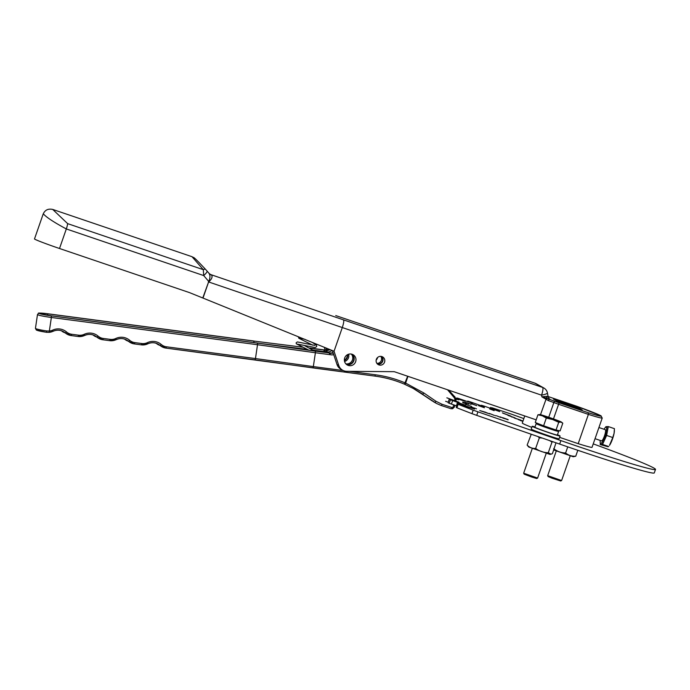 <?xml version="1.0" encoding="UTF-8"?>
<svg xmlns="http://www.w3.org/2000/svg" width="690" height="690" viewBox="0 0 690 690"><rect width="100%" height="100%" fill="white"/><g stroke="black" fill="none" stroke-linecap="round" stroke-linejoin="round"><path stroke-width="1.03" d="M602.223 418.054L600.912 415.76L576.573 406.194L548.093 396.526L576.573 406.194A35.449 1.328 19.2 0 1 600.68 415.656A35.449 1.328 19.2 0 1 588.294 412.732L588.398 414.388L578.203 443.661A36.924 1.38 19.2 0 0 592.037 447.327L602.223 418.054A36.924 1.38 -160.8 0 1 588.398 414.388L558.581 404.271A36.924 1.38 -160.8 0 1 553.854 402.563L548.731 417.269M347.389 354.738A5.908 5.779 -60.8 0 1 344.37 360.154M344.698 357.981A5.908 5.779 119.2 0 0 347.294 365.001A5.908 5.779 119.2 0 0 355.643 361.698A5.908 5.779 119.2 0 0 353.056 354.686A5.908 5.779 119.2 0 0 344.698 357.981M346.458 364.423A5.908 5.779 119.2 0 0 352.124 354.272M376.343 359.369A4.433 4.33 119.2 0 0 378.293 364.63A4.433 4.33 119.2 0 0 384.554 362.155A4.433 4.33 119.2 0 0 382.605 356.894A4.433 4.33 119.2 0 0 376.343 359.369M377.464 364.027A4.433 4.33 119.2 0 0 381.665 356.506M59.513 248.504L66.318 228.951C54.338 222.508 46.782 217.583 43.643 214.167L43.168 214.055L34.5 238.93A22.158 0.828 19.2 0 0 34.905 239.257A22.158 0.828 19.2 0 0 59.513 248.504L189.483 292.603L202.782 297.985L208.768 281.477L203.697 275.569L203.317 269.678L192.001 256.697C194.787 258.595 191.199 254.11 205.499 269.307L205.499 269.307A5.908 1.665 137.4 0 0 203.317 269.678L67.654 223.638L52.716 209.432L192.001 256.697M582.196 409.903L577.427 407.247L553.484 399.122L558.253 401.787L582.196 409.903M577.099 408.178L577.427 407.247M524.754 415.966L522.287 423.039A36.924 1.38 19.2 0 0 531.809 427.369M553.475 418.925L559.107 402.831L588.294 412.732M325.965 347.967L326.672 350.115M546.609 396.327A2.95 2.337 -73.6 0 0 547.17 398.285L548.904 399.174L548.421 400.631L541.866 396.836L546.609 396.327L548.093 397.086M334.046 351.253L342.3 327.552L208.613 281.951L202.998 298.071L334.046 351.253L338.764 365.467A8.858 8.659 -60.8 0 0 346.794 371.324L394.24 371.677L536.173 419.839M325.214 350.063L324.291 347.294M332.373 350.572L336.996 364.475A8.858 8.659 119.2 0 0 340.938 369.262L342.706 370.245M578.203 443.661L559.616 437.356M209.406 273.775L211.321 274.862C212.813 276.483 212.02 278.786 208.915 281.762L208.389 281.874M211.321 274.862A5.908 5.408 -50.8 0 1 209.605 273.947L210.105 274.275A5.908 5.779 -60.8 0 0 211.045 274.689L343.499 319.875C344.086 320.747 343.68 323.308 342.3 327.552L541.555 395.172A7.383 1.009 -10.4 0 0 547.463 393.076A7.383 7.383 0 0 0 543.798 387.961L536.164 383.7A7.383 7.383 0 0 0 534.94 383.157A7.383 1.535 -71.3 0 0 534.879 383.14M343.499 319.875L542.625 387.444L534.991 383.183L335.745 315.572M543.798 387.961A7.383 7.219 -60.8 0 0 542.625 387.444A7.383 1.535 108.7 0 1 541.555 395.172L541.866 396.836L547.17 398.285L546.471 399.493M205.568 269.411A5.908 1.665 137.4 0 0 205.499 269.307L207.095 271.11A5.908 1.173 139.4 0 1 203.697 275.569L66.318 228.951A7.383 1.535 -71.3 0 0 67.654 223.638M207.026 271.058A5.908 1.173 139.4 0 1 207.095 271.11L209.605 273.947A5.908 5.408 -50.8 0 1 209.208 273.585M208.915 281.762A5.908 0.664 60.9 0 1 208.768 281.477C210.295 277.846 210.347 275.103 208.923 273.266L209.113 273.464M546.489 397.966L540.511 414.681M331.424 352.952L331.485 352.952A1.475 1.466 -147 0 0 330.898 353.073A1.475 1.475 0 0 1 331.45 352.944L333.089 352.711A7.383 7.219 -60.8 0 1 331.485 352.952L330.001 352.978A1.475 1.44 119.2 0 0 329.587 352.944L330.984 353.064L330.251 353.616M325.577 352.435L325.68 351.745A1.475 1.328 -77.7 0 1 326.982 350.442L327.181 352.642M344.569 361.482A5.908 5.779 119.2 0 0 348.631 354.212M344.396 360.508A5.908 5.779 119.2 0 0 347.708 354.565M346.302 364.294A5.908 5.779 119.2 0 0 351.935 354.212M345.845 363.837A5.908 5.779 119.2 0 0 351.305 354.056M376.171 360.025A4.433 4.33 119.2 0 0 377.577 357.506M377.318 363.889A4.433 4.33 119.2 0 0 381.466 356.454M376.895 363.371A4.433 4.33 119.2 0 0 380.802 356.368M332.08 350.451A8.858 8.659 -60.8 0 1 327.267 352.064L324.818 351.684L324.274 349.977A1.475 1.44 -60.8 0 1 324.688 350.011L326.982 350.442A7.383 7.219 119.2 0 0 330.087 349.649M46.653 330.941L46.489 332.295L36.363 330.062L35.44 328.371A11.816 0.906 8.4 0 0 35.647 328.578A11.816 0.906 8.4 0 0 46.653 330.941L49.352 331.045L49.223 332.364L46.497 332.287A10.341 0.794 -171.6 0 1 36.863 330.225M330.001 352.978L330.044 354.634A2.95 2.889 -60.8 0 1 329.518 354.617L315.39 352.745L313.338 366.588L343.301 370.547M407.971 376.335L405.625 383.079L423.876 392.998A1.475 0.647 -55.6 0 1 422.453 393.964L412.56 388.004L434.579 402.261A1.475 0.647 -55.6 0 0 436.002 401.295L442.083 404.297L452.045 407.557A1.475 0.647 -71.9 0 1 450.984 408.704L452.657 408.721A1.475 0.517 -106.6 0 0 452.83 407.566L454.434 406.979L452.657 408.721A1.475 0.517 -106.6 0 1 452.58 408.721L450.958 408.696A1.475 0.647 -71.9 0 0 450.984 408.704L441.022 405.435A1.475 0.647 -71.9 0 1 440.996 405.427L436.529 403.469L414.673 389.151L404.444 384.175L407.652 376.223M433.389 401.675L436.537 403.469M448.776 390.186L454.08 396.215M455.072 400.7L454.598 398.121A1.475 0.647 -62.8 0 0 454.684 396.543L456.133 399.7L455.866 400.976M454.382 396.379L453.804 396.06M454.313 396.345L448.793 390.186M349.312 371.341L375.369 374.782A119.637 116.938 -60.8 0 1 405.297 382.967L405.625 383.079A1.475 0.656 112.7 0 1 404.461 384.183A1.475 0.656 112.7 0 1 404.452 384.175C394.982 380.147 385.132 377.456 374.894 376.102L165.997 348.105L255.05 359.878L255.464 358.559L166.437 346.794A10.341 10.109 119.2 0 1 161.279 344.491A13.291 12.989 -60.8 0 0 147.41 342.654A10.341 10.109 119.2 0 1 141.778 343.534L134.852 342.62A10.341 10.109 119.2 0 1 129.694 340.317A13.291 12.989 -60.8 0 0 115.825 338.48A10.341 10.109 119.2 0 1 110.202 339.359L103.276 338.445A10.341 10.109 119.2 0 1 98.118 336.142A13.291 12.989 -60.8 0 0 84.249 334.305A10.341 10.109 119.2 0 1 78.617 335.185L71.691 334.271A10.341 10.109 119.2 0 1 66.533 331.968A13.291 12.989 -60.8 0 0 52.664 330.13A10.341 10.109 119.2 0 1 49.352 331.045L51.362 317.478L257.508 344.724L257.508 343.12L315.39 351.15L315.39 352.745L257.508 344.724L255.464 358.559L313.338 366.588L312.932 367.908L255.067 359.878M454.469 406.721L454.753 405.246M46.489 332.295L49.223 332.364L52.975 331.312A11.816 11.549 -60.8 0 1 49.257 332.347M436.529 403.469L441.022 405.435A1.475 0.647 -71.9 0 0 442.083 404.297M455.288 399.665L456.133 399.7L454.753 396.586M315.39 351.15L329.277 352.926M315.278 351.072L257.387 343.042L315.261 351.072M310.095 348.338L324.007 349.959L309.801 348.027M253.972 342.689L253.86 341.067L302.686 347.191M329.423 349.373L324.688 350.011M253.67 340.981L47.463 313.726A10.341 0.794 8.4 0 0 39.347 313.467A10.341 0.794 8.4 0 0 51.301 315.865L257.508 343.12M327.25 352.167L324.067 351.572L324.007 349.959A1.475 1.44 -60.8 0 0 324.274 349.977L324.076 349.899M333.753 354.712A8.858 8.659 -60.8 0 1 330.044 354.634L329.587 352.944A1.475 1.44 119.2 0 1 329.32 352.926L329.553 352.935M475.108 408.221L474.608 408.178M472.624 407.402L471.46 407.074M463.749 403.029L463.007 402.839M446.835 397.811L459.023 402.227L449.311 399.277A121.112 4.528 19.2 0 0 450.449 399.803L465.388 405.159L457.574 402.917A121.112 4.528 19.2 0 0 459.221 403.607L474.651 409.049L458.151 404.314A138.104 5.166 19.2 0 0 473.176 410.162L560.892 440.599A104.13 3.898 19.2 0 0 613.971 458.298A104.13 3.898 19.2 0 0 655.5 469.424A104.13 3.898 19.2 0 0 593.366 443.929L593.236 443.886M477.929 411.887L476.712 415.371L559.676 444.084A104.13 3.898 19.2 0 0 612.755 461.783A104.13 3.898 19.2 0 0 654.284 472.909L655.5 469.424M456.185 398.794L458.747 399.838L456.193 399.096M523.839 418.597L511.152 414.06A138.104 5.166 19.2 0 0 492.039 407.79L499.793 411.628L484.449 406.194A121.112 4.528 19.2 0 0 481.956 405.418L484.311 406.859L470.226 401.83A121.112 4.528 19.2 0 0 468.139 401.209L472.572 403.374L458.634 398.484A121.112 4.528 19.2 0 0 457.013 398.044L464.948 401.27L456.099 398.32M510.859 416.079L502.363 412.879L510.859 416.079M485.691 412.275L479.731 410.559L489.719 413.914L481.327 411.093M471.425 406.436L465.612 404.349L471.425 406.436M466.587 403.426L464.405 402.546L466.768 403.452M462.705 402.037L464.396 402.572M464.534 402.615L463.352 402.339M466.121 403.305L465.69 403.029M475.988 405.349L473.728 404.59C470.416 403.426 470.287 403.339 473.349 404.331L476.833 405.66M473.728 404.59C470.416 403.426 470.287 403.339 473.349 404.331M473.176 404.297L471.624 403.883M476.531 405.599L475.652 405.211M489.633 408.92L494.144 410.654L489.633 408.92M504.813 418.709L500.164 416.881L504.813 418.709M500.233 417.148L500.742 417.252M494.023 415.277L489.374 413.457L494.023 415.277M522.968 421.081L521.485 420.477L522.986 421.029M522.951 421.15L518.432 419.667L522.96 421.107M513.895 417.743L514.852 418.002M515.292 418.028L514.533 417.95M514.516 417.64L507.909 415.389L514.499 417.683M514.8 418.2L520.45 419.994L514.412 418.011M520.001 419.899L520.838 420.176M522.873 421.374L520.174 420.357M520.536 420.529L522.882 421.34M521.933 420.917L521.14 420.762M496.429 415.734L500.647 417.39L496.429 415.734M507.357 419.598C508.495 419.943 508.435 419.865 507.176 419.365L507.193 419.296C508.461 419.796 508.521 419.874 507.374 419.529L503.614 418.157C502.337 417.657 502.26 417.571 503.381 417.899L507.193 419.296C508.461 419.796 508.521 419.874 507.374 419.529L507.374 419.468M503.614 418.157C502.337 417.657 502.26 417.571 503.381 417.899L503.519 418.114M478.42 405.599L484.406 407.756L478.42 405.599M484.406 407.756L483.656 407.419M465.172 402.261L471.054 404.349L465.172 402.261M466.552 404.081L464.793 403.348L466.759 404.116M462.826 402.736L464.784 403.374M473.97 407.894L474.729 408.204M471.201 406.936L472.279 407.29M494.678 409.092L494.411 409.877M448.155 402.184L445.619 401.295M449.311 399.277L448.103 402.762A121.112 4.528 19.2 0 0 449.233 403.288L450.449 399.803M456.263 405.763L449.233 403.288M457.574 402.917L456.357 406.401A121.112 4.528 19.2 0 0 456.608 406.505M457.479 404.004L456.271 407.488L456.944 407.799A138.104 5.166 19.2 0 0 471.96 413.646L476.712 415.371M456.357 406.401L457.298 402.779M448.103 402.762L449.19 399.208M514.11 417.778L514.671 417.864M514.964 418.08L514.507 418.019M511.868 417.088L512.334 417.131M514.645 418.131L515.395 418.433M520.51 420.598L521.399 420.779M521.907 420.986L521.123 420.797M490.383 413.862L491.177 414.164M495.61 415.768L494.825 415.44M500.207 417.217L500.733 417.278M502.881 418.097L503.916 418.425M503.631 418.295L502.889 418.062M503.588 418.226C502.311 417.726 502.234 417.64 503.355 417.976M503.812 418.08L506.943 419.356L504.364 418.459M506.934 419.382L506.425 419.046M480.559 406.307L481.344 406.677M466.664 402.831L467.259 402.865M467.656 403.038L469.821 403.9L467.656 403.038M466.138 403.245L466.587 403.409M468.01 403.961L468.579 404.124M462.921 402.149L463.37 402.279M465.905 403.848L466.569 403.986M470.994 406.203L471.494 406.453M473.435 407.773L474.125 408.049M475.945 408.592L476.48 408.825M488.598 413.534L485.665 412.344M509.522 415.656L503.019 413.207M557.468 434.76A14.766 0.552 -160.8 0 1 559.806 435.804A14.766 0.552 -160.8 0 1 560.073 436.02A14.766 0.552 -160.8 0 1 547.411 432.19A14.766 0.552 -160.8 0 1 532.447 426.515A14.766 0.552 -160.8 0 1 532.18 426.299A14.766 0.552 -160.8 0 1 535.009 426.938M560.073 436.02L559.107 438.805A14.766 0.552 -160.8 0 1 546.437 434.976A14.766 0.552 -160.8 0 1 531.473 429.301A14.766 0.552 -160.8 0 1 531.205 429.094L532.18 426.299M557.822 430.983A11.894 0.449 -160.8 0 1 558.4 431.276A11.894 0.449 -160.8 0 1 558.615 431.448A11.894 0.449 -160.8 0 1 548.421 428.361A11.894 0.449 -160.8 0 1 536.38 423.798A11.894 0.449 -160.8 0 1 536.164 423.626A11.894 0.449 -160.8 0 1 537.079 423.764M558.615 431.448L557.356 435.071A11.894 0.449 -160.8 0 1 547.161 431.983A11.894 0.449 -160.8 0 1 535.112 427.421A11.894 0.449 -160.8 0 1 534.897 427.248L536.164 423.626M561.617 480.525L560.677 480.982L552.069 478.213L548.136 476.609L547.679 475.669L561.617 480.525L570.216 455.866M537.614 478.058L536.673 478.515L531.628 477.006L524.124 474.142L523.675 473.211L537.614 478.058L546.204 453.399M536.742 423.065L537.191 423.996L549.387 428.645L557.58 431.103L558.641 430.586M556.036 430.008L543.616 425.79L546.299 418.071L552.725 419.563L558.727 422.289L560.979 422.125L562.79 423.194L560.107 430.914L556.036 430.008L558.727 422.289M543.616 425.79L535.259 422.487L537.941 414.768L542.34 415.803L546.299 418.071M561.513 422.125A11.618 0.431 -160.8 0 1 560.979 422.125A11.618 0.431 -160.8 0 1 552.725 419.563A11.618 0.431 -160.8 0 1 542.34 415.803A11.618 0.431 -160.8 0 1 539.684 414.518A11.618 0.431 -160.8 0 1 540.192 414.604A11.618 0.431 19.2 0 1 548.438 417.165A11.618 0.431 -160.8 0 1 558.831 420.926A11.618 0.431 -160.8 0 1 561.513 422.125L562.79 423.194M540.192 414.604L537.941 414.768M553.708 449.975L573.209 456.737L575.753 456.202C571.924 456.444 568.543 455.383 565.61 453.011C561.186 452.864 557.201 451.415 553.656 448.647M567.749 446.861L565.61 453.011M577.806 450.285L575.753 456.202M528.712 447.008L549.939 454.4L550.991 454.193L548.283 452.735C543.599 452.614 539.39 451.182 535.647 448.448C532.361 448.638 529.532 447.517 527.143 445.084L528.712 447.008M531.257 434.252L527.143 445.084M549.723 440.643L551.991 442.092L548.283 452.735M537.933 436.554L539.356 437.805L542.297 438.072M539.356 437.805L535.647 448.448M555.993 442.808L552.423 453.666L550.991 454.193M551.991 442.092L552.845 441.721M530.851 434.441L531.8 434.433M595.039 438.685L601.49 440.876A5.908 1.225 -71.3 0 0 603.629 438.038A5.908 1.225 -71.3 0 0 605.285 429.689L598.929 427.524M604.061 429.266A8.591 1.785 108.7 0 1 605.725 427.214A8.591 1.785 108.7 0 1 606.432 430.672A8.591 1.785 108.7 0 1 603.733 439.28A8.591 1.785 108.7 0 1 600.335 443.109A8.591 1.785 108.7 0 1 600.266 440.462M600.386 443.221L600.145 444.533L601.085 444.498A9.479 1.966 108.7 0 1 600.843 444.188L600.335 443.109M601.085 444.498L602.56 444.429L608.701 446.516L607.985 446.732L600.145 444.533M602.56 444.429L604.147 440.919A9.479 1.966 108.7 0 1 601.611 444.472M604.147 440.919L606.622 435.45L612.772 437.538L609.477 445.404A9.401 1.958 108.7 0 0 611.228 442.195A9.401 1.958 -71.3 0 0 614.083 433.268L612.772 437.538M606.622 435.45L608.278 426.584L605.863 426.687L605.596 427.291M608.278 426.584L614.428 428.663L614.083 433.268A9.401 1.958 -71.3 0 0 614.376 430.948A9.401 1.958 -71.3 0 0 614.385 430.758M605.725 427.214L606.786 426.653A9.479 1.966 108.7 0 1 606.812 426.644M607.269 431.983A9.479 1.966 108.7 0 1 605.035 438.961M607.338 426.618A9.479 1.966 108.7 0 1 607.631 430.051M335.875 315.615L534.94 383.157A7.383 1.535 -71.3 0 1 534.991 383.183A7.383 7.219 -60.8 0 1 536.164 383.7M549.162 398.837L549.982 399.286L548.904 399.174A16.25 0.604 -160.8 0 1 554.881 401.304A35.449 1.328 19.2 0 0 559.107 402.831M336.996 364.475L338.764 365.467M547.463 393.076L548.205 397.155L549.507 399.079A2.95 2.889 119.2 0 0 549.982 399.286M554.881 401.304A1.475 0.552 110.1 0 0 553.854 402.563A14.766 0.552 19.2 0 0 548.421 400.631M147.41 342.654L147.763 343.844A11.816 11.549 -60.8 0 1 141.338 344.845L134.412 343.93M78.617 335.185L78.151 336.496L71.199 335.573A11.816 11.549 -60.8 0 1 65.309 332.942A11.816 11.549 119.2 0 0 53.035 331.286M115.825 338.48L116.144 339.661A11.816 11.549 -60.8 0 1 109.753 340.67L102.784 339.747A11.816 11.549 -60.8 0 1 96.893 337.117A11.816 11.549 119.2 0 0 84.62 335.461M375.369 374.782L374.894 376.102L312.95 367.908M51.301 315.865L51.362 317.478A11.816 0.906 -171.6 0 1 37.493 314.528L35.44 328.371M329.458 349.39A7.383 7.219 -60.8 0 1 324.55 349.934A1.475 1.44 -60.8 0 0 324.136 349.899A1.475 1.44 -60.8 0 1 323.869 349.89L323.826 349.882M404.444 384.175A118.163 115.489 119.2 0 0 374.92 376.093M450.958 408.696L441.048 405.444M456.099 399.726L455.84 400.968M454.891 405.297L454.675 406.143M454.684 396.543L454.227 396.293M253.696 340.989L47.489 313.734C34.629 312.605 39.796 312.906 37.493 314.528M257.404 343.051L51.164 315.787A9.6 0.733 -171.6 0 1 40.063 313.562A9.6 0.733 -171.6 0 1 47.619 313.812L253.86 341.067M329.518 354.617L329.458 353.004A1.475 1.44 119.2 0 0 329.725 353.013A1.475 1.44 119.2 0 1 330.139 353.056A7.383 7.219 119.2 0 0 333.227 353.125M452.045 407.557L452.83 407.566L453.761 404.909M423.876 392.998L436.002 401.295M454.598 398.121L447.543 389.764M307.257 349.373L262.924 343.81M323.972 352.219L324.067 351.572L313.217 350.14M124.605 339.118A11.816 11.549 -60.8 0 1 124.657 339.161L128.469 341.291A11.816 11.549 119.2 0 0 116.205 339.635M93.072 334.986A11.816 11.549 119.2 0 0 94.935 336.28L93.021 334.935A11.816 11.549 -60.8 0 1 93.072 334.986L96.893 337.117L98.118 336.142M61.488 330.812A11.816 11.549 119.2 0 0 63.351 332.106L61.436 330.76A11.816 11.549 -60.8 0 1 61.488 330.812L65.309 332.942L66.533 331.968M156.242 343.335A11.816 11.549 119.2 0 0 158.096 344.629L156.182 343.284A11.816 11.549 -60.8 0 1 156.242 343.335L160.054 345.466A11.816 11.549 119.2 0 0 147.781 343.81M84.249 334.305L84.56 335.487A11.816 11.549 -60.8 0 1 78.177 336.496M134.852 342.62L134.386 343.93A11.816 11.549 -60.8 0 1 128.469 341.291L129.694 340.317M126.512 340.455L124.657 339.161A11.816 11.549 119.2 0 0 126.512 340.455L134.386 343.93L141.312 344.845L147.729 343.836C151.334 342.274 154.81 342.378 158.2 344.163M166.437 346.794L165.954 348.096A11.816 11.549 -60.8 0 1 160.054 345.466L161.279 344.491M418.916 391.998L432.466 401.08M52.664 330.13L53.018 331.321C56.589 329.751 60.065 329.855 63.446 331.64M71.691 334.271L71.225 335.582L78.151 336.496L84.603 335.495C88.165 333.926 91.649 334.029 95.03 335.814M103.276 338.445L102.81 339.756L109.736 340.67L116.179 339.67C119.75 338.1 123.225 338.204 126.615 339.989M110.202 339.359L109.736 340.67M141.778 343.534L141.312 344.845M51.164 315.787L257.387 343.042M47.619 313.812L47.696 315.278M491.151 407.652L490.849 408.532M481.456 405.349L481.292 405.832M468.079 401.295L467.915 401.753M457.401 398.277L457.246 398.725M452.631 400.614L451.415 404.099M458.936 404.409L459.221 403.607M461.601 404.469L461.351 405.177M458.151 404.314L456.944 407.799M473.176 410.162L471.96 413.646M560.892 440.599L559.676 444.084M52.716 209.432C48.162 208.449 44.979 209.993 43.168 214.055M454.434 406.979L454.926 405.306M63.351 332.106L71.225 335.582M94.935 336.28L102.81 339.756M158.096 344.629L165.971 348.105M404.452 384.175A1.475 1.475 0 0 0 404.461 384.183L414.673 389.151M51.146 315.779L40.684 313.812M324.533 349.934A1.475 1.475 0 0 0 324.102 349.89L309.776 348.019M298.261 336.729L298.891 338.298L312.699 345.155M312.285 342.421L316.46 345.181L316.727 346.561L315.149 347.544L297.545 344.129M314.942 345.414L297.459 341.938L296.165 342.74L296.295 343.775L308.87 350.184M304.799 345.75L314.174 350.917M301.392 349.14L294.466 348.183M299.624 338.152L304.911 339.308M490.642 407.411L490.314 408.333M456.754 397.992L456.582 398.484M467.673 401.106L467.501 401.606M481.241 405.228L481.068 405.746M547.679 475.66L556.261 451.01M523.667 473.193L532.257 448.543M614.376 430.948L614.402 430.465"/></g></svg>

